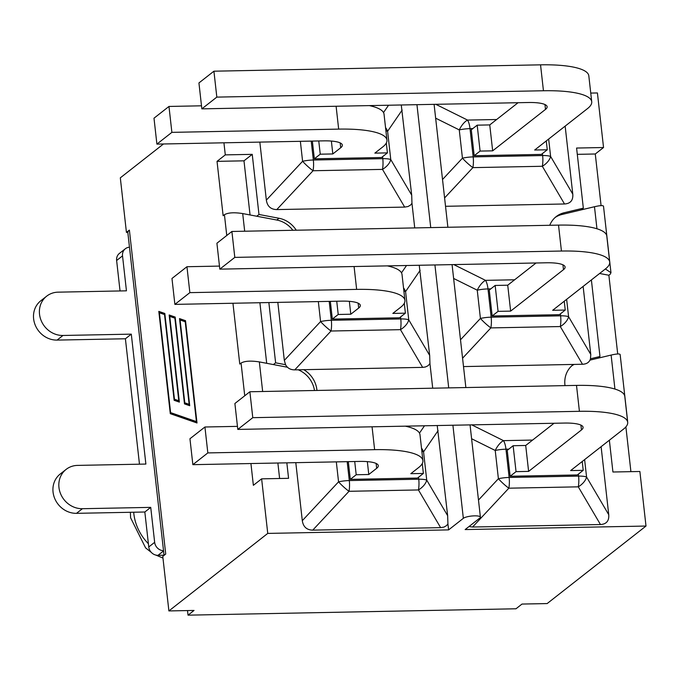<?xml version="1.0" encoding="UTF-8"?>
<svg xmlns="http://www.w3.org/2000/svg" width="680" height="680" viewBox="0 0 680 680"><rect width="100%" height="100%" fill="white"/><g stroke="black" fill="none" stroke-linecap="round" stroke-linejoin="round"><path stroke-width="1.02" d="M163.523 550.698A8.832 7.998 -128.1 0 1 154.657 542.334L150.731 507.373L82.399 508.708A22.44 20.323 -128.1 0 1 60.605 493.825A22.44 20.323 -128.1 0 1 66.121 469.396A22.44 20.323 -128.1 0 1 77.537 465.4L145.877 464.066L131.299 334.144L62.968 335.469A22.44 20.323 -128.1 0 1 41.174 320.594A22.44 20.323 -128.1 0 1 46.691 296.157A22.44 20.323 -128.1 0 1 58.106 292.162L126.446 290.827L122.528 255.875A8.832 7.998 -128.1 0 1 125.341 248.761A8.832 7.998 -128.1 0 1 129.481 247.205M125.341 248.761L119.442 253.385A8.832 7.998 51.9 0 0 116.629 260.5L120.037 290.955M66.121 469.396L60.222 474.019A22.44 20.323 51.9 0 0 54.706 498.457A22.44 20.323 51.9 0 0 76.5 513.332L144.831 512.006L148.758 546.958A8.832 7.998 51.9 0 0 157.989 555.322L164.033 555.203M46.691 296.157L40.791 300.781A22.44 20.323 51.9 0 0 35.275 325.219A22.44 20.323 51.9 0 0 57.069 340.094L125.4 338.767L139.476 464.193M144.831 512.006L150.731 507.373M125.4 338.767L131.299 334.144M286.841 462.833L288.575 478.32L261.63 478.848L267.75 533.409L448.604 529.89L463.344 518.321A8.832 2.108 -6.4 0 1 473 515.916A8.832 2.108 -6.4 0 1 480.403 517.174A8.832 2.108 -6.4 0 1 479.893 517.998L465.146 529.567L646 526.048L547.145 603.568L521.994 604.061L515.984 608.779L188.029 615.162L194.046 610.444L168.895 610.929L162.775 556.367L165.725 554.056L129.387 230.087L126.438 232.399L127.831 232.373A26.86 6.417 173.6 0 0 127.84 232.594L164.05 555.373M187.51 610.572L188.029 615.162M532.601 440.07L503.506 440.64A14.135 6.486 116.4 0 0 495.227 450.466A14.135 3.383 -6.4 0 1 505.971 449.2A14.135 4.955 -91.1 0 0 503.506 440.64L471.767 424.864M525.708 445.476L528.615 471.393L581.46 429.947A28.271 6.758 173.6 0 0 583.083 427.312A28.271 6.758 173.6 0 0 564.425 423.062L237.796 429.42L252.781 417.673L579.411 411.315A73.151 17.485 -6.4 0 1 627.691 422.305A73.151 17.485 -6.4 0 1 623.492 429.131L570.648 470.577L583.219 470.331L577.32 474.954L510.144 476.263L516.043 471.639L513.137 445.723L525.708 445.476L554.03 423.266M627.691 422.305L624.784 396.389A73.151 17.485 173.6 0 0 576.504 385.399L249.875 391.756L234.889 403.503L237.796 429.42M249.875 391.756L252.781 417.673M528.615 471.393L516.043 471.639M471.597 438.727L495.227 450.466L498.397 478.72A14.135 2.584 43 0 0 508.835 488.189A14.135 4.955 -91.1 0 0 509.142 477.454A14.135 3.383 173.6 0 0 498.397 478.72L478.482 500.063M472.583 527.025L508.835 488.189L578.289 486.837A14.135 8.296 -30.5 0 0 586.568 477.003A14.135 3.383 173.6 0 0 578.587 476.102A14.135 4.955 88.9 0 1 578.289 486.837L600.465 524.535L472.583 527.025L468.979 526.558M601.111 446.683L608.744 514.709C609.195 520.897 606.433 524.169 600.465 524.535M513.137 445.723L507.238 450.347L510.144 476.263M582.225 461.49L583.219 470.331M453.619 278.443L477.25 290.19A14.135 3.383 -6.4 0 1 487.993 288.923A14.135 4.955 -91.1 0 0 485.529 280.356A14.135 6.486 116.4 0 0 477.25 290.19L480.42 318.444A14.135 2.584 43 0 0 490.858 327.904A14.135 4.955 -91.1 0 0 491.164 317.177A14.135 3.383 173.6 0 0 480.42 318.444L460.504 339.779M462.57 358.216L490.858 327.904L560.312 326.553A14.135 8.296 -30.5 0 0 568.59 316.727A14.135 3.383 173.6 0 0 560.609 315.826A14.135 4.955 88.9 0 1 560.312 326.553L582.488 364.259C586.746 364.098 589.407 362.27 590.495 358.768L599.972 356.507L591.387 279.93M582.488 364.259L463.505 366.579M507.731 285.2L510.637 311.117L563.482 269.671A28.271 6.758 173.6 0 0 565.106 267.036A28.271 6.758 173.6 0 0 546.448 262.786L219.819 269.144L234.804 257.389L561.433 251.039A73.151 17.485 -6.4 0 1 609.705 262.029A73.151 17.485 -6.4 0 1 605.514 268.855L552.67 310.301L565.241 310.054L559.342 314.678L492.167 315.988L498.066 311.363L495.159 285.447L507.731 285.2L536.053 262.99M609.705 262.029L606.798 236.113A73.151 17.485 173.6 0 0 558.527 225.114L231.897 231.472L216.911 243.227L219.819 269.144M231.897 231.472L234.804 257.389M510.637 311.117L498.066 311.363M583.134 286.399L590.767 354.433L590.495 358.768M495.159 285.447L489.26 290.071L492.167 315.988M564.247 301.214L565.241 310.054M435.642 118.167L459.272 129.906A14.135 3.383 -6.4 0 1 470.016 128.639A14.135 4.955 -91.1 0 0 467.551 120.08A14.135 6.486 116.4 0 0 459.272 129.906L462.442 158.168A14.135 2.584 43 0 0 472.881 167.629A14.135 4.955 -91.1 0 0 473.178 156.901A14.135 3.383 173.6 0 0 462.442 158.168L442.527 179.503M489.753 124.916L492.66 150.841L545.505 109.395A28.271 6.758 173.6 0 0 547.128 106.752A28.271 6.758 173.6 0 0 528.471 102.51L201.841 108.859L216.827 97.112L543.447 90.754A73.151 17.485 -6.4 0 1 591.727 101.753A73.151 17.485 -6.4 0 1 587.537 108.57L534.684 150.017L547.264 149.779L541.365 154.403L474.19 155.712L480.088 151.079L477.181 125.162L489.753 124.916L518.075 102.706M591.727 101.753L588.821 75.837A73.151 17.485 173.6 0 0 540.54 64.838L213.919 71.196L198.934 82.943L201.841 108.859M213.919 71.196L216.827 97.112M492.66 150.841L480.088 151.079M444.592 197.94L472.881 167.629L542.334 166.277A14.135 8.296 -30.5 0 0 550.613 156.451A14.135 3.383 173.6 0 0 542.631 155.55A14.135 4.955 88.9 0 1 542.334 166.277L564.51 203.983L445.527 206.295M565.156 126.123L572.789 194.157C573.231 200.337 570.477 203.609 564.51 203.983M477.181 125.162L471.283 129.786L474.19 155.712M546.269 140.939L547.264 149.779M401.26 104.984L411.697 195.135L411.969 203.311L410.533 205.096L407.966 206.55L404.668 207.094L276.786 209.584C270.767 209.448 267.282 206.286 266.348 200.115L259.837 142.103M276.786 209.584L313.047 170.739A14.135 4.955 -91.1 0 0 313.344 160.012A14.135 3.383 173.6 0 0 302.6 161.279A14.135 2.584 43 0 0 313.047 170.739L382.491 169.388A14.135 8.296 -30.5 0 0 390.771 159.562A14.135 3.383 173.6 0 0 382.789 158.661A14.135 4.955 88.9 0 1 382.491 169.388L404.668 207.094M331.373 141.066L332.817 153.952L340.723 147.747A28.271 6.758 173.6 0 0 342.346 145.112A28.271 6.758 173.6 0 0 323.688 140.862L156.901 144.109L171.879 132.362L338.666 129.115A73.151 17.485 -6.4 0 1 386.945 140.114A73.151 17.485 -6.4 0 1 382.755 146.931L374.85 153.127L387.421 152.881L381.523 157.513L314.347 158.814L320.246 154.19L318.758 140.956M386.945 140.114L384.038 114.189A73.151 17.485 173.6 0 0 369.333 105.604M201.501 105.808L168.971 106.445L153.994 118.193L156.901 144.109M168.971 106.445L171.879 132.362M332.817 153.952L320.246 154.19M385.909 130.823A14.135 3.383 -6.4 0 1 387.6 131.299A14.135 12.206 -145.6 0 0 385.543 127.594M312.358 141.083L314.347 158.814M386.317 143.012L387.421 152.881M419.237 265.26L429.675 355.411L429.947 363.587L428.06 365.729L425.34 367.013L422.646 367.37L294.772 369.861L331.024 331.015A14.135 4.955 -91.1 0 0 331.322 320.288A14.135 3.383 173.6 0 0 320.577 321.555A14.135 2.584 43 0 0 331.024 331.015L400.469 329.664A14.135 8.296 -30.5 0 0 408.748 319.838L405.577 291.584A14.135 12.206 -145.6 0 0 403.521 287.878M268.863 302.558L275.621 362.814L285.566 364.701C287.427 368.144 290.496 369.869 294.772 369.861M349.35 301.342L350.795 314.228L358.7 308.031A28.271 6.758 173.6 0 0 360.324 305.388A28.271 6.758 173.6 0 0 341.666 301.138L174.879 304.385L189.856 292.638L356.643 289.391A73.151 17.485 -6.4 0 1 404.923 300.39A73.151 17.485 -6.4 0 1 400.732 307.207L392.827 313.412L405.399 313.166L399.5 317.789L332.325 319.099L338.224 314.475L336.736 301.24M404.923 300.39L402.016 274.474A73.151 17.485 173.6 0 0 387.311 265.88M219.478 266.093L186.949 266.721L171.972 278.469L174.879 304.385M186.949 266.721L189.856 292.638M350.795 314.228L338.224 314.475M285.566 364.701L284.325 360.4L277.822 302.387M330.335 301.359L332.325 319.099M404.294 303.288L405.399 313.166M437.223 425.536L447.652 515.687L447.925 523.872L446.488 525.649L443.921 527.111L440.631 527.646L312.749 530.137C306.723 530 303.246 526.847 302.302 520.676L295.8 462.663M447.652 515.687L426.725 480.114A14.135 3.383 173.6 0 0 418.752 479.213A14.135 4.955 88.9 0 1 418.447 489.948A14.135 8.296 -30.5 0 0 426.725 480.114L423.555 451.86A14.135 12.206 -145.6 0 0 421.498 448.154M367.336 461.618L368.781 474.504L376.677 468.308A28.271 6.758 173.6 0 0 378.301 465.673A28.271 6.758 173.6 0 0 359.644 461.423L192.856 464.669L207.833 452.914L374.62 449.667A73.151 17.485 -6.4 0 1 422.9 460.666A73.151 17.485 -6.4 0 1 418.71 467.491L410.805 473.688L423.376 473.442L417.486 478.065L350.302 479.375L356.201 474.75L354.714 461.516M422.9 460.666L419.993 434.75A73.151 17.485 173.6 0 0 405.288 426.156M237.456 426.368L204.927 426.998L189.95 438.744L192.856 464.669M204.927 426.998L207.833 452.914M368.781 474.504L356.201 474.75M336.32 461.873L338.555 481.831A14.135 2.584 43 0 0 349.001 491.3A14.135 4.955 -91.1 0 0 349.299 480.565A14.135 3.383 173.6 0 0 338.555 481.831L302.302 520.676M348.313 461.644L350.302 479.375M422.272 463.565L423.376 473.442M549.746 225.292A24.888 22.534 -128.1 0 1 556.231 216.563A24.888 22.534 -128.1 0 1 564.23 212.721L583.338 208.165L576.589 148.044L603.542 147.518L597.423 92.956L590.759 93.084M303.764 369.682A24.888 22.534 -128.1 0 1 316.948 390.447M448.604 529.89L447.925 523.872M432.709 388.195L429.947 363.587M414.732 227.919L411.969 203.311M605.379 268.957L610.971 272.714L610.181 274.227L608.88 275.247L599.607 273.488M627.504 420.639L627.589 421.464M258.978 214.472L256.743 216.231L242.7 213.571C234.2 212.245 228.106 212.619 224.425 214.71L223.133 215.73L217.031 161.356L243.984 160.828L252.237 154.351L258.978 214.472L279.021 218.272A24.888 22.534 -128.1 0 1 296.259 230.223M275.621 362.814L273.377 364.574L259.344 361.913C250.835 360.587 244.749 360.961 241.069 363.052L239.768 364.072L232.951 303.254M627.615 421.056L620.152 354.56C619.735 353.625 616.717 353.787 611.116 355.07L589.976 360.111M571.787 365.823A24.888 22.534 -128.1 0 1 574.183 364.421M298.205 369.793A24.888 22.534 -128.1 0 1 314.5 390.499M273.377 364.574L287.445 367.234M256.743 216.231L276.786 220.023A24.888 22.534 -128.1 0 1 292.859 230.291M610.971 272.714L603.509 206.219C603.092 205.275 600.083 205.445 594.481 206.728L561.986 214.472A24.888 22.534 -128.1 0 0 555.144 217.481M261.63 478.848L253.368 485.316L250.928 463.539M577.303 154.343L595.281 153.994L601.077 205.623M608.88 275.247L617.712 353.974M625.889 426.878L630.913 471.656M185.215 321.767L180.106 319.982L189.72 405.722L184.484 403.894L174.87 318.163L169.754 316.387L179.375 402.118L174.131 400.291L164.518 314.56L159.409 312.783L170.603 412.607L196.418 421.591L185.215 321.767L185.648 321.759M196.418 421.591L196.843 421.583M185.597 321.291L180.106 319.982M189.652 405.084L186.142 403.861L186.073 403.257M184.484 403.894L186.142 403.861M174.87 318.163L175.295 318.155M175.244 317.688L169.754 316.387M179.299 401.48L175.788 400.256L175.72 399.653M174.131 400.291L175.788 400.256M164.518 314.56L164.951 314.551M164.892 314.083L159.409 312.783M185.53 320.679L197.005 422.986L170.289 413.686L158.814 311.38L164.823 313.471L174.445 399.211L178.781 400.716L169.167 314.984L175.177 317.075L184.79 402.815L189.133 404.32L179.52 318.589L185.53 320.679M181.245 319.192L181.331 319.966M189.133 404.32L189.567 404.311M170.893 315.588L170.977 316.361M178.781 400.716L179.214 400.716M160.54 311.984L160.633 312.757M171.879 413.049L171.946 413.652L196.936 422.356M170.289 413.686L171.946 413.652M127.831 232.373A26.86 6.417 -6.4 0 1 129.387 230.087M583.338 208.165L581.094 209.916M599.972 356.507L597.737 358.258M646 526.048L639.88 471.487L612.927 472.005L609.365 440.206M223.932 142.808L225.292 154.879L252.237 154.351M225.292 154.879L217.031 161.356M279.616 478.49L277.874 463.012M250.053 214.965L243.984 160.828M266.696 363.307L259.896 302.736M163.489 143.981L120.318 177.837L126.438 232.399M267.75 533.409L168.895 610.929M565.012 385.62A24.888 22.534 -128.1 0 1 572.875 364.905A24.888 22.534 -128.1 0 1 573.495 364.438M590.759 354.416L590.81 354.9M603.542 147.518L595.281 153.994M116.629 260.5L122.528 255.875M154.657 542.334L148.758 546.958M157.989 555.322L163.557 550.953M76.5 513.332L82.399 508.708M57.069 340.094L62.968 335.469M580.915 425.102L581.46 429.947M576.504 385.399L579.411 411.315M578.365 474.138L578.587 476.102L509.142 477.454L505.971 449.2L508.767 449.14M608.744 514.709L586.568 477.003L584.613 459.62M562.938 264.826L563.482 269.671M558.527 225.114L561.433 251.039M560.388 313.854L560.609 315.826L491.164 317.177L487.993 288.923L490.79 288.864M590.767 354.433L568.59 316.727L566.635 299.336M514.624 279.795L485.529 280.356L453.789 264.588M544.961 104.541L545.505 109.395M540.54 64.838L543.447 90.754M496.646 119.519L467.551 120.08L435.812 104.312M542.41 153.578L542.631 155.55L473.178 156.901L470.016 128.639L472.812 128.588M572.789 194.157L550.613 156.451L548.658 139.06M411.697 195.135L390.771 159.562L387.6 131.299L402.152 110.067M336.107 106.25L338.666 129.115M340.178 142.902L340.723 147.747M300.365 141.321L302.6 161.279L266.348 200.115M382.568 156.689L382.789 158.661L313.344 160.012L311.219 141.108M388.543 105.23L383.52 112.566M403.886 291.1A14.135 3.383 -6.4 0 1 405.577 291.584L420.129 270.351M429.675 355.411L408.748 319.838A14.135 3.383 173.6 0 0 400.775 318.937A14.135 4.955 88.9 0 1 400.469 329.664L422.646 367.37M406.521 265.506L401.498 272.841M354.084 266.526L356.643 289.391M358.156 303.178L358.7 308.031M400.554 316.965L400.775 318.937L331.322 320.288L329.197 301.385M318.342 301.597L320.577 321.555L284.325 360.4M421.863 451.384A14.135 3.383 -6.4 0 1 423.555 451.86L438.107 430.627M424.499 425.782L419.475 433.118M372.062 426.802L374.62 449.667M376.133 463.454L376.677 468.308M312.749 530.137L349.001 491.3L418.447 489.948L440.631 527.646M418.531 477.25L418.752 479.213L349.299 480.565L347.183 461.66M416.95 104.678L430.738 227.604M434.928 264.953L448.715 387.88M452.906 425.229L463.344 518.321M611.116 355.07L614.933 389.053M262.659 391.501L259.344 361.913M241.069 363.052L244.74 395.777M224.425 214.71L226.763 235.501M244.681 231.225L242.7 213.571M594.481 206.728L596.955 228.777M564.23 212.721L561.986 214.472M279.021 218.272L276.786 220.023M148.393 543.711A47.226 42.772 -128.1 0 1 133.688 512.218M434.095 104.346L447.882 227.273M452.072 264.622L465.86 387.549M470.05 424.898L480.403 517.174M162.962 558.059L155.864 555.084M151.283 552.373L145.613 547.902L130.585 517.752L130.373 512.287"/></g></svg>
